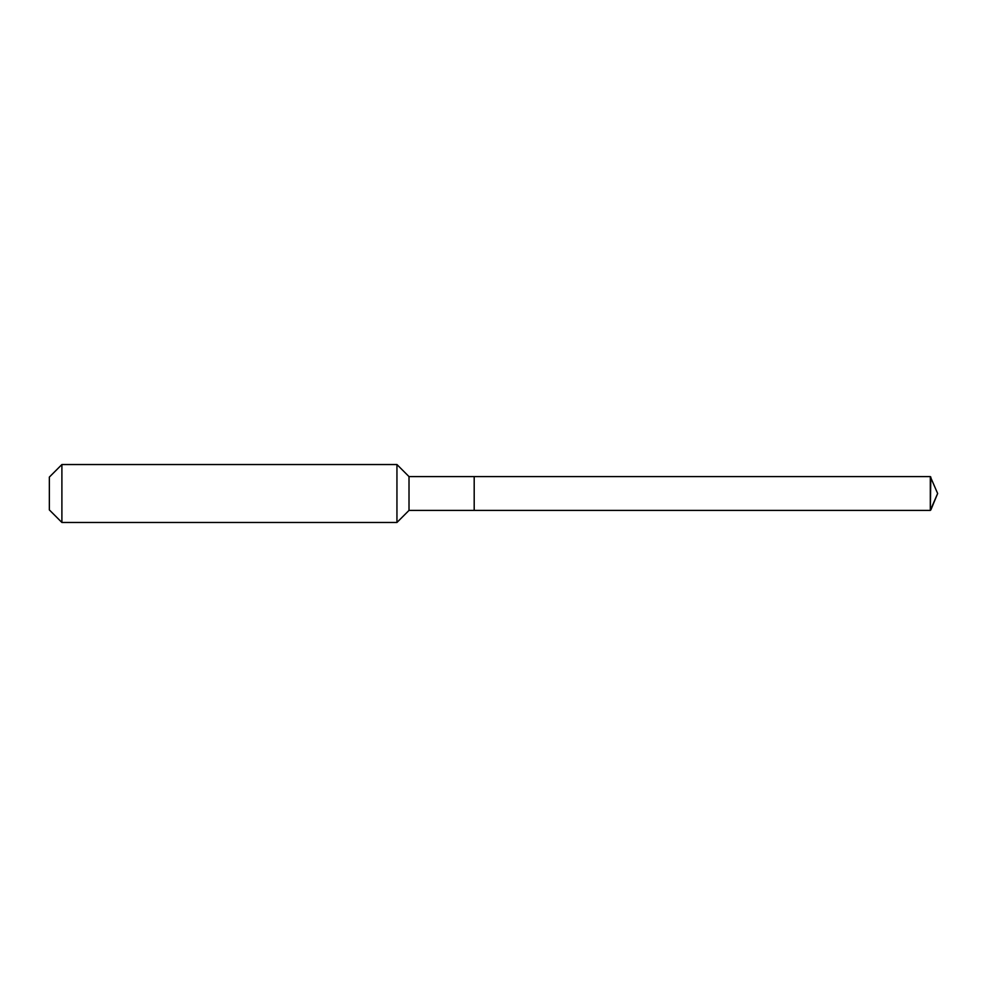 <?xml version="1.0" encoding="UTF-8"?>
<svg xmlns="http://www.w3.org/2000/svg" width="987" height="987" viewBox="0 0 987 987"><rect width="100%" height="100%" fill="white"/><g stroke="black" fill="none" stroke-linecap="round" stroke-linejoin="round"><path stroke-width="1.48" d="M409.013 476.598L409.013 510.402L474.192 510.402L474.192 476.598L930.309 476.598L937.65 493.5L930.309 476.598L930.309 510.402L937.65 493.5L930.309 510.402L474.192 510.402L930.309 510.402L474.192 510.402L474.192 476.598L409.013 476.598L396.947 464.532L61.897 464.532L49.35 477.091L49.35 509.909L61.897 522.468L61.897 464.532M409.013 510.402L396.947 522.468L396.947 464.532M396.947 522.468L61.897 522.468M930.309 510.402L930.827 477.042M930.309 476.598L474.192 476.598M937.65 493.5L930.827 509.958"/></g></svg>
